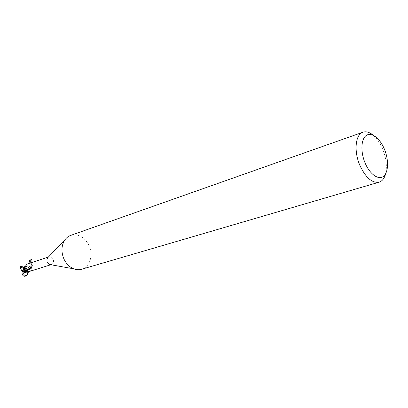 <?xml version="1.0" encoding="UTF-8"?>
<svg xmlns="http://www.w3.org/2000/svg" width="408" height="408" viewBox="0 0 408 408"><rect width="100%" height="100%" fill="white"/><g stroke="black" fill="none" stroke-linecap="round" stroke-linejoin="round"><path stroke-width="0.31" stroke-dasharray="2.04 1.53" d="M28.606 267.373L28.733 268.841L27.882 269.831L28.667 269.03L28.693 267.577L26.663 266.358L28.606 267.373M23.113 271.116L21.961 270.096L22.272 267.918L23.46 268.418L23.562 267.612L24.71 268.632L24.404 270.805L23.22 270.31L23.113 271.116L24.404 270.805M21.257 265.919L21.568 266.654L21.675 266.342L24.108 267.148L23.302 267.418L24.307 267.913C25.837 268.969 26.275 270.371 25.628 272.131L25.918 272.345C27.331 271.096 27.372 272.151 30.631 267.322L28.682 265.786L26.551 266.057L23.975 268.066L26.551 266.057L27.922 265.674L29.855 266.419L30.569 267.225L30.733 268.117L29.213 268.535L27.928 270.152L26.041 270.652M25.689 270.377L24.465 269.591L26.52 270.535M25.495 270.922L28.774 269.459L29.213 268.535L30.733 268.117L30.161 268.117L29.254 268.5L28.295 269.979L30.156 268.092L31.482 268.377C32.37 269.045 32.263 269.79 31.166 270.621L29.85 271.356M30.631 267.322L30.733 268.117L30.309 266.868M48.2 257.224L48.929 256.856C50.689 256.459 52.091 257.213 53.132 259.121C54.035 261.732 53.458 263.543 51.413 264.557L50.607 264.685M32.013 264.404C31.579 266.419 31.151 267.439 30.722 267.464L31.839 267.495L32.676 265.108L32.013 264.404L27.458 263.94M70.722 235.385C78.362 233.57 84.456 236.915 89.01 245.427C93.59 254.862 89.949 267.077 81.646 269.244M373.254 135.262C377.074 138.598 380.251 143.305 382.775 149.374C386.254 158.294 387.212 166.403 385.652 173.686M31.839 267.495L32.676 265.108M26.51 264.777L25.735 266.776L26.571 266.052M25.735 266.776L25.622 267.215L23.939 268.092M26.194 268.352L27.724 269.525M25.225 267.877L27.448 269.285M28.815 269.408L31.166 270.621M23.97 268.071L24.378 268.071L26.26 266.205M28.295 269.979L28.82 269.433M25.214 266.71L25.73 266.75M25.678 268.275L26.663 266.358L25.678 268.275M26.087 272.024L24.317 270.626M23.22 270.31L23.485 270.999L22.766 271.509M23.46 268.418L23.929 267.49L23.032 267.541L22.358 268.102M23.562 267.612L23.929 267.49M22.771 271.223L21.752 270.162L21.746 268.153L22.272 267.918M21.675 266.342L22.292 267.934L23.934 267.49L23.23 267.725L24.495 268.704L24.057 270.851L23.674 271.152L24.485 270.759L23.485 270.999L23.588 271.254M23.96 268.969L24.465 269.591M30.768 268.117L28.075 271.096M24.373 271.228L23.965 271.32M24.307 267.913L26.331 266.138M26.535 266.062L25.408 266.439M24.057 270.851L24.674 272.167L25.628 272.131M23.302 267.418L23.23 267.725M23.934 267.49L24.108 267.148M21.746 268.153L21.129 266.832L20.466 266.771M21.568 266.654L22.129 267.852M31.855 262.492C31.436 265.491 30.931 266.98 30.34 266.96C29.901 264.552 30.253 262.084 31.396 259.549M28.978 263.44L29.116 265.929C29.493 265.919 29.845 264.96 30.166 263.048M27.902 270.739L28.096 271.085M24.123 267.944L24.378 268.071L24.801 267.24M30.156 268.092L31.482 268.377M27.856 270.443L30.161 268.117M24.674 272.167L24.286 272.432M25.918 272.345L25.403 272.814M21.129 266.832L21.522 266.572M24.159 271.019L27.79 269.861L24.164 271.019M50.862 264.731L51.413 264.557M25.622 267.215L26.546 264.71M48.384 257.04L48.929 256.856M24.98 267.862C26.627 268.041 27.616 268.688 27.958 269.81M24.118 271.244C24.276 271.58 28.769 269.209 29.213 268.535L29.254 268.5M23.032 267.541L26.663 266.358L23.037 267.541M27.759 270.208L26.714 270.535M21.823 266.557L22.756 267.153"/><path stroke-width="0.61" d="M27.882 269.831L25.852 268.841L25.678 268.275L25.852 268.841L27.882 269.831M26.714 270.535L22.766 271.509L21.996 270.938L26.041 270.652L26.52 270.54L25.689 270.377M50.607 264.685L49.511 264.486L47.012 261.671L46.935 259.116L48.2 257.224M28.096 271.085C28.606 273.335 27.831 274.87 25.78 275.691C23.103 274.768 22.986 272.962 25.429 270.269L24.189 269.234L24.245 268.586L24.98 267.862L27.448 269.285L28.009 269.938L28.178 271.167L29.396 271.463L50.862 264.731M385.652 173.686C384.464 178.321 382.281 181.152 379.103 182.182L81.646 269.244C79.132 269.963 76.546 269.831 73.884 268.857C69.61 267.148 66.305 263.894 63.98 259.09C61.067 252.124 61.292 245.84 64.648 240.241C66.239 237.889 68.263 236.273 70.722 235.385L362.977 132.192C366.16 131.172 369.582 132.192 373.254 135.262M379.103 182.182C371.994 183.269 365.543 177.562 359.739 165.056C353.67 150.899 355.48 134.344 362.977 132.192M384.499 149.394C388.926 160.125 388.472 172.686 383.347 176.419C378.293 180.316 369.592 174.012 364.992 162.731C360.31 151.506 361.111 138.541 366.486 135.313C371.795 131.911 380.149 138.613 384.499 149.394M26.51 264.777L23.97 268.071M48.384 257.04L27.458 263.94L26.576 264.527M24.164 269.255C19.625 272.029 23.373 279.383 27.025 274.798L28.127 271.397C27.647 268.994 26.336 268.27 24.189 269.234L23.975 268.066L21.272 265.904L20.752 266.373C21.588 266.893 20.058 266.307 23.899 268.872L23.797 268.071L23.96 268.969L25.429 270.269L27.902 270.739M24.245 268.586L26.194 268.352M27.724 269.525L27.974 270.045M24.465 269.591L23.96 268.969M28.075 271.096L25.403 272.814L24.24 272.35L26.087 272.024L24.373 271.228M21.996 270.938L20.579 268.699L20.42 267.067L20.752 266.373M23.72 267.072L25.214 266.71M24.24 272.35L23.74 271.289M23.899 268.872L23.766 268.071M31.396 259.549L31.477 259.488C31.906 259.437 32.033 260.437 31.855 262.492M30.166 263.048C30.396 261.207 30.34 260.238 29.993 260.141C29.58 260.457 29.243 261.559 28.978 263.44M25.796 271.835L27.856 270.443M24.337 272.524L24.613 272.406M22.022 266.664L24.123 267.944M49.511 264.486L73.884 268.857M31.477 259.488L29.993 260.141M27.861 270.555L28.127 271.397M27.025 274.798L25.78 275.691M47.425 258.024L64.648 240.241M24.245 266.817L25.408 266.439M22.756 267.153L23.899 266.97M20.696 266.388L21.262 265.904"/></g></svg>
